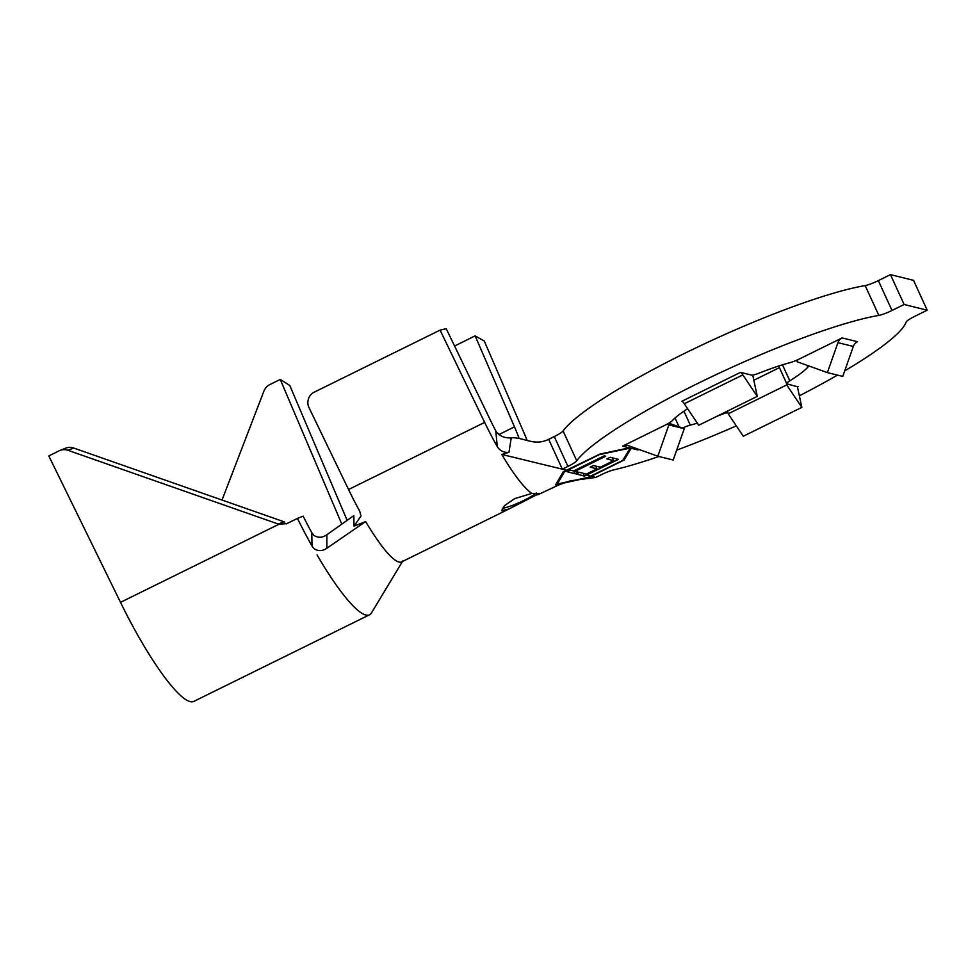 <?xml version="1.0" encoding="UTF-8"?>
<svg xmlns="http://www.w3.org/2000/svg" width="976" height="976" viewBox="0 0 976 976"><rect width="100%" height="100%" fill="white"/><g stroke="black" fill="none" stroke-linecap="round" stroke-linejoin="round"><path stroke-width="1.46" d="M514.645 498.651L504.519 505.641L501.615 510.716L508.874 509.021L539.35 493.441L531.883 493.405L514.645 498.651M502.347 508.24A20.752 3.135 155.4 0 0 523.953 500.371A20.752 3.135 155.4 0 0 536.3 493.002M736.307 425.865A182.634 27.596 -24.6 0 1 676.685 450.131M658.922 456.487A182.634 27.596 -24.6 0 1 613.66 469.907A13.286 2.001 -24.6 0 0 601.387 474.665L595.775 477.435L591.163 476.3L624.091 460.062L631.179 448.265L629.386 447.825L599.874 454.072L563.176 471.859L555.637 484.852L587.393 477.85L591.163 476.3M629.386 447.825L622.59 446.142A8.296 8.064 103.9 0 1 628.764 445.776L657.824 456.219L673.196 460.013L684.237 428.708L668.816 423.169M568.971 470.81L570.326 470.139L573.571 470.957L604.242 455.841L605.73 456.219L575.059 471.323L578.292 472.152L574.986 473.775L567.007 471.713L568.971 470.81L567.324 470.408L564.579 471.603L557.235 484.059L588.028 477.398L622.749 460.44L630.154 448.106L599.288 454.645L567.324 470.408M578.073 473.055L579.5 472.36L586.369 474.092L596.983 468.858L590.175 467.138L593.506 465.503L600.313 467.223L613.648 460.648L606.84 458.94L610.183 457.28L618.442 459.367L584.453 476.081L576.145 474.007L578.073 473.055L576.987 472.787M508.874 509.033L401.648 561.895A84.668 15.628 -116.2 0 1 365.658 521.55L354.032 526.125L361.022 515.938L359.656 511.034A84.668 15.628 63.8 0 1 348.554 489.525L309.026 407.687A11.627 11.407 -102.9 0 1 314.223 392.181L440.078 330.12L484.657 422.413A84.668 15.628 63.8 0 0 497.321 446.727L495.796 431.368C499.968 436.296 505.117 438.419 511.253 437.773L508.947 452.376L501.774 454.438L562.335 469.175L567.934 466.406L554.27 436.565A13.286 2.001 155.4 0 0 563.079 430.941A182.634 27.596 -24.6 0 1 694.119 348.749A182.634 27.596 -24.6 0 1 865.175 285.578A13.286 2.001 155.4 0 0 878.339 280.624L890.466 274.646L904.13 304.488L927.2 310.197L915.073 316.175A13.286 2.001 -24.6 0 0 906.07 322.153A182.634 27.596 -24.6 0 1 844.716 370.868M496.857 432.832A51.472 9.504 -116.2 0 1 490.794 421.022L446.215 328.717L440.078 330.12M527.174 440.505A84.668 15.628 63.8 0 0 523.636 432.051L484.291 341.051L475.141 335.866L514.486 426.866A51.472 9.504 -116.2 0 1 518.768 437.468M837.457 375.101A182.634 27.596 -24.6 0 1 799.356 395.805M511.253 437.773C524.063 437.102 533.945 446.581 548.671 439.322L554.27 436.565M563.079 430.941L576.743 460.782A182.634 27.596 -24.6 0 1 707.783 378.59A182.634 27.596 -24.6 0 1 878.839 315.419L865.175 285.578M878.339 280.624L892.003 310.466L904.13 304.488M890.466 274.646L913.536 280.344L927.2 310.197M727.962 412.714A11.627 1.757 155.4 0 0 721.13 414.678A77.202 11.663 -24.6 0 1 716.652 416.41M697.328 423.12A77.202 11.663 -24.6 0 1 690.313 425.121A11.627 1.757 155.4 0 0 682.456 428.061M892.003 310.466A13.286 2.001 -24.6 0 1 878.839 315.419M576.743 460.782A13.286 2.001 -24.6 0 1 567.934 466.406M622.59 446.142L664.754 425.353A11.627 1.757 155.4 0 0 672.269 420.668A77.202 11.663 -24.6 0 1 687.641 408.724M740.479 372.368A8.296 1.537 -116.2 0 1 742.834 374.894L684.298 403.759A8.296 1.537 -116.2 0 0 681.943 401.234L740.479 372.368L751.557 375.113A11.627 1.757 155.4 0 0 758.95 373.186A77.202 11.663 -24.6 0 1 789.767 362.73A11.627 1.757 155.4 0 0 799.954 358.704L842.117 337.916L857.501 341.71A8.296 8.064 103.9 0 0 853.329 346.443L842.764 376.419L827.38 372.612L837.945 342.649A8.296 8.064 103.9 0 1 842.117 337.916M809.141 366.073A11.627 1.757 155.4 0 0 807.823 367.196A77.202 11.663 -24.6 0 1 789.828 380.811A11.627 1.757 155.4 0 0 786.754 383.678A11.627 1.757 155.4 0 0 787.071 383.885L797.721 386.838M537.752 494.795L537.654 494.832A84.668 15.628 63.8 0 0 537.752 494.795L559.614 484.572L570.57 480.778L595.775 477.435M508.947 452.376C503.848 452.73 499.98 450.851 497.321 446.727M454.572 346.016L475.141 335.866M365.658 521.55L326.875 548.219C322.348 551.294 317.981 551.367 313.76 548.414L312.003 546.072L311.795 532.652A86.339 15.933 -116.2 0 1 303.158 516.145L297.448 518.427A119.536 22.07 63.8 0 0 312.003 546.072M317.078 554.954A119.536 22.07 63.8 0 0 369.55 614.77A119.536 22.07 63.8 0 0 371.502 612.867L403.027 560.553M311.795 532.652L313.869 535.348C318.103 538.057 322.446 537.861 326.862 534.75L353.824 515.596L354.032 526.125M326.862 534.75L326.875 548.219M347.139 520.342L289.787 385.483L280.258 379.444L341.441 523.27A86.339 15.933 -116.2 0 1 341.807 524.136M286.249 523.905L297.448 518.427M287.054 523.551L278.916 524.258A11.627 11.419 68.2 0 1 278.306 524.063L284.016 521.782L73.639 448.008L67.93 450.29L278.306 524.063M67.93 450.29A11.627 11.419 -111.8 0 0 59.194 450.802L48.8 455.926L120.512 602.351A119.536 22.07 63.8 0 0 193.919 701.354L369.55 614.77M59.987 450.448L65.697 448.167A11.627 11.419 68.2 0 1 73.639 448.008M284.016 521.782A11.627 11.419 -111.8 0 0 284.626 521.977M222.028 500.041L263.898 391.144A11.627 10.931 -57.6 0 1 269.864 384.568L280.258 379.444M623.615 459.001L624.091 460.062M556.674 482.839L557.235 484.059M613.538 458.134L612.684 458.549M596.848 466.345L596.031 466.76M583.172 473.287L584.453 476.081M595.702 466.052L596.983 468.858M612.355 457.829L613.648 460.648M574.644 470.42L575.059 471.323M573.668 470.908L574.986 473.775M657.824 456.219L668.853 424.902L666.962 424.218M631.179 448.265L637.975 449.948A8.296 8.064 103.9 0 1 639.097 449.497M668.853 424.902L684.237 428.708M797.709 359.766L797.026 361.718L827.38 372.612M742.834 374.894L757.291 396.378L753.069 376.614L752.081 375.15M684.298 403.759L698.755 425.243L757.291 396.378M786.217 382.507L786.729 384.934L801.833 407.382L797.795 388.472A8.296 1.537 -116.2 0 1 797.892 386.642A8.296 1.537 -116.2 0 1 798.148 386.618M727.596 411.018L728.194 413.8L743.297 436.248L801.833 407.382M786.729 384.934L728.194 413.8M679.089 426.854L675.026 417.984M590.785 476.203L586.454 475.129M498.785 434.613L514.486 426.866M548.671 439.322L562.335 469.175L566.946 470.31M501.774 454.438A84.668 15.628 63.8 0 0 531.883 493.405M348.554 489.525L484.657 422.413M120.512 602.351L278.916 524.258M683.932 411.189L690.313 425.121M807.823 367.196L806.945 365.28M782.496 364.817L789.828 380.811M837.945 342.649L853.329 346.443M779.409 367.647L753.838 380.25M786.754 383.678L778.677 366.037"/></g></svg>

